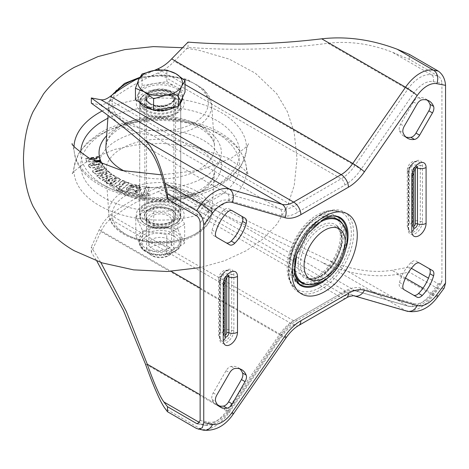 <?xml version="1.0" encoding="UTF-8"?>
<svg xmlns="http://www.w3.org/2000/svg" width="469" height="469" viewBox="0 0 469 469"><rect width="100%" height="100%" fill="white"/><g stroke="black" fill="none" stroke-linecap="round" stroke-linejoin="round"><path stroke-width="0.35" stroke-dasharray="2.35 1.76" d="M239.794 368.851A27.589 15.928 120 0 0 238.1 367.596A27.589 15.928 120 0 0 231.194 366.436A6.842 3.951 120 0 0 229.488 367.063A6.842 3.951 120 0 0 226.064 370.674L213.207 392.946A6.842 3.951 120 0 0 212.099 399.506A27.589 15.928 120 0 0 216.555 404.911A27.589 15.928 120 0 0 218.49 405.749M226.081 242.754A6.842 3.951 -60 0 1 226.064 242.749L213.207 235.321A6.842 3.951 -60 0 1 212.099 230.044A27.589 15.928 -60 0 1 223.467 210.352A6.842 3.951 -60 0 1 225.173 209.01A6.842 3.951 -60 0 1 228.591 208.67L241.453 216.098M427.189 100.12A27.589 15.928 120 0 0 425.494 98.865A27.589 15.928 120 0 0 418.583 97.704A6.842 3.951 120 0 0 416.877 98.332A6.842 3.951 120 0 0 413.459 101.937L400.596 124.215A6.842 3.951 120 0 0 399.494 130.775A27.589 15.928 120 0 0 403.95 136.174A27.589 15.928 120 0 0 405.884 137.018M413.47 295.107A6.842 3.951 -60 0 1 413.459 295.101L400.596 287.673A6.842 3.951 -60 0 1 399.494 282.397A27.589 15.928 -60 0 1 410.856 262.704A6.842 3.951 -60 0 1 412.568 261.362A6.842 3.951 -60 0 1 415.985 261.022L428.848 268.45M170.141 91.906A14.017 8.096 0 0 0 154.864 90.148A14.017 8.096 0 0 0 146.211 97.628A14.017 8.096 0 0 0 150.315 103.35A14.017 8.096 0 0 0 165.598 105.103A14.017 8.096 0 0 0 174.251 97.628A14.017 8.096 0 0 0 170.141 91.906M150.315 107.542A14.017 8.096 180 0 1 146.211 101.814A14.017 8.096 180 0 1 154.864 94.339A14.017 8.096 180 0 1 170.141 96.092A14.017 8.096 180 0 1 174.251 101.814A14.017 8.096 180 0 1 165.598 109.295A14.017 8.096 180 0 1 150.315 107.542M170.141 210.563A14.017 8.096 0 0 0 154.864 208.811A14.017 8.096 0 0 0 146.211 216.291A14.017 8.096 0 0 0 150.315 222.013A14.017 8.096 0 0 0 165.598 223.766A14.017 8.096 0 0 0 174.251 216.291A14.017 8.096 0 0 0 170.141 210.563M170.141 214.755A14.017 8.096 0 0 0 154.864 212.996A14.017 8.096 0 0 0 146.211 220.477A14.017 8.096 0 0 0 150.315 226.199A14.017 8.096 0 0 0 165.598 227.957A14.017 8.096 0 0 0 174.251 220.477A14.017 8.096 0 0 0 170.141 214.755M444.178 288.107L438.298 288.881L433.462 295.382A34.196 19.745 -60 0 1 420.077 307.775A34.196 19.745 -60 0 1 405.556 310.566L352.782 295.265L171.654 190.69L188.04 196.417L188.04 191.182C233.034 213.97 279.682 236.88 327.983 259.914C338.987 265.032 350.39 268.45 362.191 270.167C372.28 271.762 382.223 271.797 392.014 270.285L409.279 267.101L411.383 268.315M188.04 196.417C231.07 218.214 275.631 240.122 321.711 262.153C334.731 268.245 348.221 272.307 362.191 274.353C374.01 276.229 385.653 276.247 397.126 274.406L409.279 272.131L409.279 267.101M415.985 261.022L419.608 263.115L415.985 261.022M413.459 295.101L417.082 297.194L413.459 295.101M200.128 420.517L208.975 422.2A23.937 13.818 120 0 0 228.509 410.269L281.283 334.034A37.614 21.715 -60 0 1 297.258 318.656L344.797 291.214A37.614 21.715 -60 0 1 360.767 288.142L413.541 303.443A23.937 13.818 120 0 0 433.075 292.82L441.921 280.919L441.921 83.253L433.075 81.571A23.937 13.818 120 0 0 423.706 83.717A23.937 13.818 120 0 0 413.541 93.501L360.767 169.737A37.614 21.715 -60 0 1 344.797 185.114L297.258 212.563A37.614 21.715 -60 0 1 281.283 215.629L228.509 200.327A23.937 13.818 120 0 0 218.343 202.28A23.937 13.818 120 0 0 208.975 210.95L200.128 222.851M226.064 242.749L229.693 244.841L226.064 242.749M228.591 208.67L232.219 210.763L228.591 208.67M441.921 280.919L441.235 283.464L438.298 283.851L428.455 278.17M438.298 76.13L409.279 59.381L392.014 52.059C370.305 43.746 348.959 40.815 327.983 43.271C279.682 49.509 233.034 50.869 188.04 47.351L174.327 61.263L354.963 165.551L407.737 89.315A29.066 16.778 -60 0 1 420.077 77.432A29.066 16.778 -60 0 1 431.451 74.829L438.298 76.13C440.485 77.713 441.692 80.088 441.921 83.253M409.279 59.381L409.279 54.351M438.298 288.881L409.279 272.131M91.32 103.192L99.199 104.64C102.301 105.208 106.023 103.825 110.379 100.477L293.629 206.278L341.168 178.83L157.918 73.035C163.787 70.479 169.256 66.557 174.327 61.263M154.201 70.479A233.099 134.58 0 0 0 139.756 77.52M188.04 47.351L188.04 42.116M157.918 73.035A233.099 134.58 0 0 0 110.379 100.477M110.379 219.14A233.099 134.58 180 0 1 157.918 191.692L341.168 297.493L293.629 324.941L110.379 219.14C106.727 222.03 103.561 226.169 100.882 231.551L91.32 252.258L96.86 261.116M91.32 252.258L91.32 247.022L100.823 262.476M438.298 283.851L431.451 293.055A29.066 16.778 -60 0 1 420.077 303.59A29.066 16.778 -60 0 1 407.737 305.958L354.963 290.657L174.327 186.369C169.28 184.669 163.81 185.05 157.918 187.506L341.168 293.307L293.629 320.749L110.379 214.954C106.041 218.39 102.312 223.32 99.199 229.74L91.32 247.022M174.327 186.369L188.04 191.182M171.654 190.69C167.451 189.288 162.872 189.623 157.918 191.692M110.379 214.954A233.099 134.58 180 0 1 157.918 187.506M400.596 287.673L404.225 289.772L400.596 287.673M213.207 235.321L216.83 237.42M131.478 186.621L130.587 185.642L127.093 187.77L126.536 189.365L127.345 191.282L129.104 190.819L128.459 189.365L128.869 188.192L131.478 186.621L131.478 186.058L130.587 185.085L130.587 185.642M136.01 193.287L140.313 190.965L140.87 189.37L140.524 188.104L138.73 188.456L138.971 189.37L138.56 190.537L135.336 192.249L136.01 193.287L136.01 192.73L140.313 190.408L140.87 188.814L140.524 188.104M149.206 194.148L148.614 195.696L140.987 194.729L141.579 193.175L143.649 193.439L146.011 187.242L149.5 187.688L147.143 193.885L149.206 194.148L149.206 193.586L148.614 195.696M126.126 182.277L129.127 183.408L121.582 190.062L116.019 187.102L116.951 185.718L120.146 184.979L119.319 183.977L122.432 180.882L125.217 181.931L122.104 184.862L122.726 185.278L126.126 182.277L126.126 181.72L129.127 182.851L121.582 189.505L116.019 186.545L116.951 185.161L120.146 184.417L119.319 183.414L122.432 180.325L125.217 181.374L122.104 184.305L122.726 184.716L126.126 181.72M108.11 171.566L111.604 174.515L100.284 178.988L96.925 176.151L99.188 175.259L100.53 176.391L102.676 175.547L101.421 174.486L103.573 173.63L104.833 174.691L107.325 173.712L105.847 172.463L108.11 171.566L108.11 171.009L111.604 173.958L111.604 174.515M105.771 168.863L106.498 169.655C106.733 170.986 105.689 171.889 103.368 172.358L99.727 173.436C97.06 174.468 94.89 174.239 93.22 172.744L92.592 171.414L95.5 169.291L96.028 169.139L97.663 170.974L95.242 172.07L102.764 170.212L103.837 169.508L100.636 170.018L100.97 170.388L99.106 170.939L97.194 168.793L103.76 166.841L104.792 167.996L104.065 168.43L105.771 168.863A61.175 35.322 180 0 1 102.611 164.637C102.447 165.956 101.169 166.735 98.777 166.976L94.908 167.703C91.994 168.471 89.925 168.043 88.7 166.425L88.395 165.44L92.457 163.136L93.554 165.094L90.869 165.95L98.783 164.812L100.032 164.214L98.291 164.138L94.984 165.194L93.694 162.901L100.694 161.588L101.386 162.825L100.554 163.177L102.072 163.728L102.617 164.801L102.617 164.244M102.564 164.578L98.777 166.419L94.908 167.14C91.994 167.914 89.925 167.486 88.7 165.868L88.395 164.877L92.457 162.579L93.554 164.531L90.834 165.27L90.869 165.95L90.869 165.393L98.783 164.25L100.032 163.658L100.067 164.338L100.032 163.658L98.291 163.581L96.743 163.869L96.743 164.426M118.405 178.548L120.738 179.891L112.208 186.134L109.816 184.757L116.171 180.629L108.556 184.024L106.105 182.617L112.413 178.197L104.81 181.866L102.418 180.483L113.228 175.558L116.236 177.294L111.862 180.747L117.725 178.173L118.405 178.548A61.175 35.322 180 0 0 203.487 177.745A61.175 35.322 180 0 0 203.487 127.797A61.175 35.322 180 0 0 116.974 127.797A61.175 35.322 180 0 0 106.651 135.723M115.585 176.919A61.175 35.322 180 0 1 106.498 169.655L106.604 170.159L106.604 169.602L103.368 171.795L99.727 172.879C97.06 173.911 94.89 173.677 93.22 172.187L93.22 172.744M93.22 172.187L92.592 170.857L96.028 168.576L97.663 170.417L95.16 171.355L95.242 172.07L95.242 171.513L102.764 169.649L103.837 168.946L103.913 169.661L103.837 168.946L102.09 169.033L100.636 169.461L100.636 170.018M96.479 157.537L99.194 157.25L100.302 160.779M95.143 161.318L86.753 162.198L85.686 158.809L88.395 158.522L88.823 159.882L91.391 159.612L91.221 159.067M90.992 158.34L93.571 158.071L93.97 159.343L96.948 159.026L96.778 158.487M143.18 196.493L143.537 196.001L118.639 189.986L118.276 190.484L143.18 196.493L143.537 195.438L143.537 196.001M134.838 191.54L137.394 190.221L137.704 189.335L135.26 187.213L130.06 188.444L129.749 189.329L130.288 190.484L133.495 189.669L134.838 191.54L134.838 190.983L137.394 189.664L137.704 188.778L135.26 186.656L130.06 187.887L129.749 188.773L130.288 190.484M131.988 186.498L135.74 186.568L138.537 188.163L140.342 187.811C138.267 185.589 135.183 184.821 131.091 185.513L131.988 186.498L131.988 185.941L135.74 186.005L138.537 187.606L138.537 188.163M148.614 195.139L140.987 194.166L140.987 194.729M140.987 194.166L141.579 192.618L143.649 192.882L146.011 186.685L149.5 187.125L147.143 193.885M147.143 193.328L149.206 193.586M149.5 187.125L149.5 187.688M146.011 186.685L146.011 187.242M143.649 192.882L143.649 193.439M141.579 192.618L141.579 193.175M119.876 187.237L121.553 185.753L119.548 186.375L119.255 187.348L119.548 186.932L119.876 187.793L121.553 186.316L119.548 186.932L119.548 186.375L119.876 187.793M129.127 182.851L129.127 183.408M121.582 189.505L121.582 190.062M122.726 184.716L122.726 185.278M125.217 181.374L125.217 181.931M122.432 180.325L122.432 180.882M120.146 184.417L120.146 184.979M116.951 185.161L116.951 185.718M121.553 185.753L121.553 186.316M119.958 186.011L119.958 186.568M117.748 177.604L120.738 179.334L112.208 185.577L109.816 184.2L116.171 180.067L108.556 183.467L106.105 182.054L112.413 177.64L104.81 181.304L102.418 179.926L113.228 175.001L116.236 176.737L111.862 180.19L117.748 177.604L117.748 178.167M120.738 179.334L120.738 179.891M111.862 180.19L111.862 180.747M116.236 176.737L116.236 177.294M113.228 175.001L113.228 175.558M104.81 181.304L104.81 181.866M102.418 179.926L102.418 180.483M112.413 177.64L112.413 178.197M106.105 182.054L106.105 182.617M108.556 183.467L108.556 184.024M116.171 180.067L116.171 180.629M109.816 184.2L109.816 184.757M112.208 185.577L112.208 186.134M111.604 173.958L100.284 178.431L100.284 178.988M100.284 178.431L96.925 175.594L99.188 174.697L100.53 175.834L102.676 174.984L101.421 173.923L103.573 173.073L104.833 174.134L107.325 173.149L105.847 171.906L105.847 172.463M105.847 171.906L108.11 171.009M107.325 173.149L107.325 173.712M104.833 174.134L104.833 174.691M103.573 173.073L103.573 173.63M101.421 173.923L101.421 174.486M102.676 174.984L102.676 175.547M100.53 175.834L100.53 176.391M99.188 174.697L99.188 175.259M96.925 175.594L96.925 176.151M100.636 169.461L100.97 169.831L99.106 170.382L97.194 168.23L103.76 166.284L104.792 167.439L104.065 167.867L106.223 168.682L106.223 169.239M106.223 168.682L106.604 169.602M104.065 167.867L104.065 168.43M96.028 168.576L96.028 169.139M104.792 167.439L104.792 167.996M103.76 166.284L103.76 166.841M97.194 168.23L97.194 168.793M99.106 170.382L99.106 170.939M100.97 169.831L100.97 170.388M96.55 170.745L96.55 171.302M97.663 170.417L97.663 170.974M102.447 163.617L102.447 164.173M100.554 162.62L100.554 163.177M92.457 162.579L92.457 163.136M88.7 165.868L88.7 166.425M100.694 161.031L100.694 161.588M96.743 163.869L96.966 164.261L94.984 164.637L93.694 162.344L93.694 162.901M93.694 162.344L96.274 161.858M94.984 164.637L94.984 165.194M96.966 164.261L96.966 164.824M93.554 164.531L93.554 165.094M94.205 160.861L86.753 161.641L86.753 162.198M99.194 156.693L99.194 157.25M96.948 158.469L96.948 159.026M93.97 158.78L93.97 159.343M93.571 157.514L93.571 158.071M91.391 159.05L91.391 159.612M86.753 161.641L85.686 158.246L88.395 157.965L88.823 159.882M88.823 159.319L90.851 159.108M88.395 157.965L88.395 158.522M85.686 158.246L85.686 158.809M143.537 195.438L118.639 189.429L118.639 189.986M118.639 189.429L118.276 190.484M118.276 189.922L143.18 195.936M140.524 187.547L138.73 187.899L138.73 188.456M138.73 187.899L138.971 188.808L138.56 189.98L135.336 191.692L135.336 192.249M135.336 191.692L136.01 192.73M130.288 189.927L133.495 189.107L133.495 189.669M133.495 189.107L134.838 190.983M130.587 185.085L127.093 187.213L126.536 188.808L127.345 191.282M127.345 190.725L129.104 190.262L129.104 190.819M129.104 190.262L128.459 188.802L128.869 187.635L131.478 186.058M138.537 187.606L140.342 187.254L140.342 187.811M140.342 187.254C138.267 185.032 135.183 184.264 131.091 184.956L131.091 185.513M131.091 184.956L131.988 185.941M139.369 102.054A22.225 12.833 180 0 1 138.003 97.628A22.225 12.833 180 0 1 151.727 85.774A22.225 12.833 180 0 1 175.945 88.553A22.225 12.833 180 0 1 182.459 97.628A22.225 12.833 180 0 1 182.459 97.64L182.459 95.952A22.225 12.833 0 0 0 175.945 86.876A22.225 12.833 0 0 0 154.477 83.558A22.225 12.833 0 0 0 138.76 92.633A22.225 12.833 0 0 0 138.003 95.952A22.225 12.833 0 0 0 144.516 105.027A22.225 12.833 0 0 0 165.985 108.345A22.225 12.833 0 0 0 181.702 99.276A22.225 12.833 0 0 0 182.459 95.952M168.23 246.571A11.315 6.531 0 0 0 152.226 246.571A11.315 6.531 0 0 0 152.226 255.81L150.561 254.843A13.677 7.897 0 0 0 169.901 254.843A13.677 7.897 0 0 0 173.911 249.262A13.677 7.897 0 0 0 169.901 243.675A13.677 7.897 0 0 0 154.999 241.963A13.677 7.897 0 0 0 146.551 249.262A13.677 7.897 0 0 0 150.561 254.843L152.226 255.81A11.315 6.531 0 0 0 168.23 255.81A11.315 6.531 0 0 0 168.23 246.571M179.492 104.03A22.225 12.833 180 0 1 175.693 106.844M154.823 110.074A22.225 12.833 180 0 1 152.56 109.67M135.441 99.786L142.084 85.475L154.477 83.558L166.876 81.641L185.021 92.117M166.876 81.641L166.876 70.139M142.084 85.475L142.084 73.973M168.265 215.84A11.367 6.56 0 0 0 155.884 214.415A11.367 6.56 0 0 0 148.866 220.477A11.367 6.56 0 0 0 152.196 225.114A11.367 6.56 0 0 0 164.578 226.539A11.367 6.56 0 0 0 171.595 220.477A11.367 6.56 0 0 0 168.265 215.84M168.265 239.29A11.367 6.56 0 0 0 155.884 237.871A11.367 6.56 0 0 0 148.866 243.933A11.367 6.56 0 0 0 152.196 248.57A11.367 6.56 0 0 0 164.578 249.995A11.367 6.56 0 0 0 171.595 243.933A11.367 6.56 0 0 0 168.265 239.29M174.978 230.947A20.859 12.042 180 0 1 181.087 239.466A20.859 12.042 180 0 1 168.213 250.587A20.859 12.042 180 0 1 145.484 247.978A20.859 12.042 180 0 1 139.369 239.466A20.859 12.042 180 0 1 152.249 228.339A20.859 12.042 180 0 1 174.978 230.947M135.811 216.707L142.582 230.666L166.759 234.576L166.759 253.565L184.651 243.229L184.651 224.246L177.88 210.288L153.703 206.378L153.703 225.36L135.811 235.696L135.811 216.707L153.703 206.378M184.651 224.246L166.759 234.576M153.703 225.36L177.88 229.271L184.651 243.229M166.759 253.565L142.582 249.655L135.811 235.696M177.88 210.288L177.88 229.271M142.582 230.666L142.582 249.655M226.064 370.674L229.693 372.767M223.467 210.352L227.096 212.451M413.459 101.937L417.082 104.036M410.856 262.704L414.485 264.803M319.928 287.526A44.432 25.654 120 0 0 349.323 247.069A44.432 25.654 120 0 0 340.658 212.029A44.432 25.654 120 0 0 319.928 214.972A44.432 25.654 120 0 0 291.302 252.82A44.432 25.654 120 0 0 296.326 288.822A44.432 25.654 120 0 0 319.928 287.526M321.025 214.222A46.132 26.633 -60 0 1 353.644 233.052A46.132 26.633 -60 0 1 321.025 289.555A46.132 26.633 -60 0 1 288.406 270.719A46.132 26.633 -60 0 1 321.025 214.222M319.928 226.105A30.802 17.781 -60 0 1 336.285 225.208A30.802 17.781 -60 0 1 339.767 250.165A30.802 17.781 -60 0 1 319.928 276.399A30.802 17.781 -60 0 1 305.554 278.445A30.802 17.781 -60 0 1 299.544 254.151A30.802 17.781 -60 0 1 319.928 226.105M321.025 275.643A29.096 16.802 120 0 0 341.602 240.005A29.096 16.802 120 0 0 321.025 228.127A29.096 16.802 120 0 0 300.453 263.766A29.096 16.802 120 0 0 321.025 275.643M316.188 217.546A38.64 22.307 120 0 0 288.869 264.868A38.64 22.307 120 0 0 316.188 280.644A38.64 22.307 120 0 0 343.513 233.322A38.64 22.307 120 0 0 316.188 217.546M316.188 278.967A36.588 21.123 -60 0 1 290.317 264.029A36.588 21.123 -60 0 1 316.188 219.216A36.588 21.123 -60 0 1 342.059 234.154A36.588 21.123 -60 0 1 316.188 278.967M411.7 166.032A1.712 0.985 120 0 0 410.492 165.334A1.712 0.985 120 0 0 409.279 167.427L409.279 223.267A1.712 0.985 120 0 0 410.492 223.965A1.712 0.985 120 0 0 411.7 221.872L411.7 166.032A6.842 3.951 180 0 1 420.306 165.528A8.413 4.854 120 0 0 417.914 161.406A8.413 4.854 120 0 0 414.356 162.098A8.413 4.854 120 0 0 408.411 172.399A1.712 0.985 180 0 1 408.692 172.944A1.712 0.985 180 0 1 408.194 173.641A10.084 5.821 -60 0 1 415.323 161.289A10.084 5.821 -60 0 1 422.458 165.405L422.458 221.245A10.084 5.821 -60 0 1 415.323 233.597A10.084 5.821 -60 0 1 408.194 229.482L408.194 173.641M223.097 274.922A1.712 0.985 120 0 0 221.89 274.224A1.712 0.985 120 0 0 220.682 276.317L220.682 332.158A1.712 0.985 120 0 0 221.89 332.855A1.712 0.985 120 0 0 223.097 330.762L223.097 274.922A6.842 3.951 180 0 1 231.704 274.418A8.413 4.854 120 0 0 229.312 270.291A8.413 4.854 120 0 0 225.759 270.982A8.413 4.854 120 0 0 219.809 281.283A1.712 0.985 180 0 1 220.096 281.828A1.712 0.985 180 0 1 219.592 282.526A10.084 5.821 -60 0 1 226.726 270.173A10.084 5.821 -60 0 1 233.855 274.295L233.855 330.135A10.084 5.821 -60 0 1 226.726 342.487A10.084 5.821 -60 0 1 219.592 338.366L219.592 282.526M411.7 221.872A6.842 3.951 180 0 1 420.306 221.368A8.413 4.854 120 0 1 414.356 231.668A8.413 4.854 120 0 1 409.589 231.663A8.413 4.854 120 0 1 408.411 228.239L408.411 172.399A6.842 3.951 180 0 1 407.28 170.218A6.842 3.951 180 0 1 409.279 167.427M223.097 330.762A6.842 3.951 180 0 1 231.704 330.258A8.413 4.854 120 0 1 225.759 340.558A8.413 4.854 120 0 1 220.987 340.547A8.413 4.854 120 0 1 219.809 337.123L219.809 281.283A6.842 3.951 180 0 1 218.677 279.108A6.842 3.951 180 0 1 220.682 276.317M327.983 43.271L407.737 89.315A5.13 0.592 34.7 0 1 413.541 93.501M196.499 215.728L203.341 206.53A5.13 0.827 36.6 0 1 208.975 210.95M163.904 183.76L203.341 206.53A29.066 16.778 -60 0 1 214.72 195.995A29.066 16.778 -60 0 1 227.06 193.627L147.307 147.583M413.541 303.443A5.13 4.145 -73.8 0 1 408.487 306.275A5.13 4.145 -73.8 0 1 407.737 305.958L327.983 259.914M200.128 288.013L279.835 334.034L227.06 410.269A29.066 16.778 -60 0 1 214.72 422.153A29.066 16.778 -60 0 1 203.341 424.75L199.694 422.645M320.257 219.334A39.32 22.7 120 0 0 294.925 252.826A39.32 22.7 120 0 0 299.369 284.689C283.077 274.658 297.024 231.258 319.958 219.328C326.957 215.365 333.172 214.497 338.606 216.725A39.32 22.7 120 0 0 320.257 219.334M320.257 280.761A35.908 20.73 -60 0 1 303.496 283.141C308.115 285.099 313.603 284.302 319.958 280.749C341.104 269.939 353.714 229.417 339.333 221.081A35.908 20.73 -60 0 1 343.39 250.176A35.908 20.73 -60 0 1 320.257 280.761M295.822 257.575A35.908 20.73 -60 0 1 313.351 227.219M329.953 275.936A39.32 22.7 120 0 0 346.315 247.591M320.849 282.121A38.64 22.307 120 0 0 347.119 236.616M333.271 215.963A38.64 22.307 120 0 0 319.817 219.639A38.64 22.307 120 0 0 296.033 280.45M294.051 268.813A36.588 21.123 -60 0 1 319.817 221.315A36.588 21.123 -60 0 1 322.203 220.067M343.49 225.472A36.588 21.123 -60 0 1 319.817 281.06A36.588 21.123 -60 0 1 309.382 284.548M417.14 166.776A3.383 1.952 120 0 0 416.513 166.343A3.383 1.952 120 0 0 415.083 166.618A3.383 1.952 120 0 0 412.691 170.763L412.691 226.603A1.712 0.985 180 0 1 412.409 226.058A1.712 0.985 180 0 1 412.908 225.36A1.712 0.985 120 0 0 413.822 226.187M228.538 275.666A3.383 1.952 120 0 0 227.911 275.227A3.383 1.952 120 0 0 226.48 275.508A3.383 1.952 120 0 0 224.088 279.653L224.088 335.493A1.712 0.985 180 0 1 223.807 334.948A1.712 0.985 180 0 1 224.305 334.25A1.712 0.985 120 0 0 225.226 335.077M415.323 168.799L415.323 168.125A1.712 0.985 180 0 1 416.003 167.884M415.323 168.125A1.712 0.985 120 0 0 414.115 167.427A1.712 0.985 120 0 0 412.908 169.52L412.908 225.36M413.822 228.784A6.842 3.951 180 0 0 412.691 226.603A3.383 1.952 120 0 0 413.166 227.981A3.383 1.952 120 0 0 413.822 228.297M226.726 277.689L226.726 277.015A1.712 0.985 180 0 1 227.401 276.774M226.726 277.015A1.712 0.985 120 0 0 225.513 276.317A1.712 0.985 120 0 0 224.305 278.41L224.305 334.25M225.226 337.668A6.842 3.951 180 0 0 224.088 335.493A3.383 1.952 120 0 0 224.563 336.871A3.383 1.952 120 0 0 225.226 337.188M437.677 296.848A10.259 1.653 -143.4 0 1 433.462 295.382L397.126 274.406M100.882 231.551L282.01 336.121L229.241 412.362A34.196 19.745 -60 0 1 214.72 426.339A34.196 19.745 -60 0 1 201.336 429.399L165 408.423M233.316 414.016A10.259 1.178 -145.3 0 1 229.241 412.362L145.396 363.95M185.021 84.496L159.794 69.928M203.435 430.184A10.259 8.213 -79.2 0 1 201.336 429.399L196.499 428.478M407.057 311.205A10.259 8.295 -73.8 0 1 405.556 310.566L321.711 262.153M354.283 295.904A10.259 8.295 -73.8 0 1 352.782 295.265A27.354 15.794 120 0 0 341.168 297.493A10.259 5.921 -120 0 0 346.298 298.003M298.759 325.445A10.259 5.921 -120 0 1 293.629 324.941A27.354 15.794 120 0 0 282.01 336.121A10.259 1.178 -145.3 0 0 286.09 337.78M225.226 281.828A6.842 3.951 180 0 0 224.088 279.653A1.712 0.985 180 0 1 223.807 279.108A1.712 0.985 180 0 1 224.305 278.41M413.822 172.944A6.842 3.951 180 0 0 412.691 170.763A1.712 0.985 180 0 1 412.409 170.218A1.712 0.985 180 0 1 412.908 169.52M228.509 200.327A5.13 4.145 106.2 0 0 227.06 193.627L279.835 208.928L99.199 104.64M208.975 422.2A5.13 4.104 -79.2 0 1 204.396 425.143A5.13 4.104 -79.2 0 1 203.341 424.75L198.381 423.812M422.991 288.165L431.451 293.055A5.13 0.827 -143.4 0 0 433.561 293.787C426.045 303.748 417.691 307.91 408.487 306.275L355.713 290.979A5.13 4.145 -73.8 0 1 354.963 290.657A32.484 18.754 120 0 0 341.168 293.307A5.13 2.961 -120 0 0 343.73 293.559L296.191 321.007A5.13 2.961 -120 0 1 293.629 320.749A32.484 18.754 120 0 0 279.835 334.034A5.13 0.592 -145.3 0 0 281.875 334.86L229.101 411.096A5.13 0.592 -145.3 0 1 227.06 410.269L219.744 406.043M217.604 404.811L200.128 394.716M99.199 229.74L171.197 271.311M433.075 81.571A5.13 4.104 100.8 0 0 431.451 74.829L392.014 52.059M405.462 278.047L392.014 270.285M281.283 215.629A5.13 4.145 106.2 0 0 279.835 208.928A32.484 18.754 120 0 0 293.629 206.278A5.13 2.961 60 0 1 297.258 212.563M344.797 185.114A5.13 2.961 60 0 0 341.168 178.83A32.484 18.754 120 0 0 354.963 165.551A5.13 0.592 34.7 0 1 360.767 169.737M441.235 283.464L433.561 293.787A5.13 0.827 -143.4 0 0 433.075 292.82M344.797 291.214A5.13 2.961 -120 0 1 343.73 293.559L346.462 292.175L353.726 290.639L355.713 290.979A5.13 4.145 -73.8 0 0 360.767 288.142M281.283 334.034A5.13 0.592 -145.3 0 1 281.875 334.86C286.254 328.634 291.032 324.015 296.191 321.007A5.13 2.961 -120 0 0 297.258 318.656M197.478 423.829L204.396 425.143C213.682 425.975 221.919 421.291 229.101 411.096A5.13 0.592 -145.3 0 0 228.509 410.269M219.592 338.366A1.712 0.985 180 0 0 220.096 337.668L220.096 281.828C220.506 277.232 222.599 273.609 226.369 270.959L229.312 270.291C225.425 270.138 223.426 270.402 223.303 271.088C220.67 272.436 219.129 275.11 218.677 279.108L218.677 334.948L220.987 340.547C220.782 340.881 220.483 339.919 220.096 337.668A1.712 0.985 180 0 0 219.809 337.123A6.842 3.951 180 0 1 218.677 334.948A6.842 3.951 180 0 1 220.682 332.158M233.855 330.135A1.712 0.985 180 0 1 231.704 330.258L231.704 274.418A1.712 0.985 180 0 0 233.855 274.295M408.194 229.482A1.712 0.985 180 0 0 408.692 228.784L408.692 172.944C409.103 168.348 411.196 164.725 414.971 162.069C417.117 161.283 418.096 161.06 417.914 161.406C414.027 161.248 412.022 161.512 411.905 162.204C409.273 163.546 407.725 166.219 407.28 170.218L407.28 226.058L409.589 231.663C409.384 231.991 409.085 231.035 408.692 228.784A1.712 0.985 180 0 0 408.411 228.239A6.842 3.951 180 0 1 407.28 226.058A6.842 3.951 180 0 1 409.279 223.267M422.458 221.245A1.712 0.985 180 0 1 420.306 221.368L420.306 165.528A1.712 0.985 180 0 0 422.458 165.405M399.494 282.397L403.117 284.49M399.494 130.775L403.117 132.868M400.596 124.215L404.225 126.308M418.583 97.704L422.211 99.797M212.099 230.044L215.728 232.137M212.099 399.506L215.728 401.599M213.207 392.946L216.83 395.045M231.194 366.436L234.817 368.528M99.235 205.498A86.261 49.802 0 0 0 221.227 205.498A86.261 49.802 0 0 0 246.207 166.261A86.261 49.802 0 0 0 189.992 123.54A86.261 49.802 0 0 0 99.235 135.066A86.261 49.802 0 0 0 74.249 166.261A86.261 49.802 0 0 0 99.235 205.498M102.09 111.03A86.261 49.802 180 0 1 198.217 103.104A86.261 49.802 180 0 1 246.207 151.845A86.261 49.802 180 0 1 221.227 183.033A86.261 49.802 180 0 1 99.235 183.033A86.261 49.802 180 0 1 74.249 151.845A86.261 49.802 180 0 1 74.014 146.234M174.738 220.477A20.519 11.848 180 0 1 152.378 223.045A20.519 11.848 180 0 1 139.715 212.099A20.519 11.848 180 0 1 145.724 203.728A20.519 11.848 180 0 1 168.084 201.16A20.519 11.848 180 0 1 180.747 212.099A20.519 11.848 180 0 1 174.738 220.477M143.303 205.123A23.937 13.818 0 0 0 143.303 224.663A23.937 13.818 0 0 0 177.159 224.663A23.937 13.818 0 0 0 177.159 205.123A23.937 13.818 0 0 0 143.303 205.123M145.724 97.628A20.519 11.848 0 0 0 139.715 106.006A20.519 11.848 0 0 0 152.378 116.945A20.519 11.848 0 0 0 174.738 114.377A20.519 11.848 0 0 0 180.747 106.006A20.519 11.848 0 0 0 168.084 95.06A20.519 11.848 0 0 0 145.724 97.628M177.159 112.982A23.937 13.818 180 0 1 143.303 112.982A23.937 13.818 180 0 1 143.303 93.442A23.937 13.818 180 0 1 177.159 93.442A23.937 13.818 180 0 1 177.159 112.982M194.213 234.512A48.061 27.747 180 0 1 126.249 234.512A48.061 27.747 180 0 1 126.249 195.274A48.061 27.747 180 0 1 194.213 195.274A48.061 27.747 180 0 1 194.213 234.512M123.834 191.246A51.473 29.717 0 0 0 108.796 213.442A51.473 29.717 0 0 0 141.486 239.935A51.473 29.717 0 0 0 196.628 233.275A51.473 29.717 0 0 0 211.666 213.442A51.473 29.717 0 0 0 180.87 185.032A51.473 29.717 0 0 0 123.834 191.246M116.406 91.824A48.061 27.747 0 0 0 132.932 126.05A48.061 27.747 0 0 0 194.213 122.831A48.061 27.747 0 0 0 198.762 86.624A48.061 27.747 0 0 0 137.358 78.81M196.628 126.859A51.473 29.717 180 0 1 139.586 133.073A51.473 29.717 180 0 1 108.796 104.663A51.473 29.717 180 0 1 123.834 84.83A51.473 29.717 180 0 1 178.976 78.171A51.473 29.717 180 0 1 211.666 104.663A51.473 29.717 180 0 1 196.628 126.859M124.467 171.126A54.351 31.376 0 0 0 198.663 169.69A54.351 31.376 0 0 0 214.538 146.252A54.351 31.376 0 0 0 180.026 118.276A54.351 31.376 0 0 0 121.799 125.311A54.351 31.376 0 0 0 105.924 146.252L107.143 141.374C109.066 136.702 113.48 132.287 120.392 128.137C135.963 119.718 154.436 116.992 175.805 119.953C198.973 123.365 214.779 136.502 214.538 146.252L211.666 104.663L204.414 89.86L187.16 79.367L163.921 74.917L139.856 77.338M80.762 152.554A79.466 45.88 0 0 0 129.649 195.116A79.466 45.88 0 0 0 216.42 185.214A79.466 45.88 0 0 0 218.243 121.412A79.466 45.88 0 0 0 107.858 118.264M104.042 132.891A79.466 45.88 180 0 1 216.42 132.891A79.466 45.88 180 0 1 216.42 197.777A79.466 45.88 180 0 1 104.042 197.777A79.466 45.88 180 0 1 104.042 132.891M121.799 148.415A54.351 31.376 180 0 1 182.025 141.861A54.351 31.376 180 0 1 214.538 171.853A54.351 31.376 180 0 1 198.663 192.794A54.351 31.376 180 0 1 140.436 199.829A54.351 31.376 180 0 1 105.924 171.853A54.351 31.376 180 0 1 121.799 148.415M203.487 190.308A61.175 35.322 0 0 0 203.487 140.36A61.175 35.322 0 0 0 116.974 140.36A61.175 35.322 0 0 0 116.974 190.308A61.175 35.322 0 0 0 203.487 190.308M102.072 163.728A61.175 35.322 180 0 1 101.621 162.895M101.386 162.426A61.175 35.322 180 0 1 100.935 161.465M117.725 178.173A61.175 35.322 180 0 1 116.224 177.305M122.708 183.584L122.708 184.141M120.445 182.078L120.445 182.634M119.46 188.702L119.46 189.265M108.966 180.049L108.966 180.606M112.965 182.148L112.965 182.705M103.368 171.795L103.368 172.358M95.5 168.734L95.5 169.291M99.727 172.879L99.727 173.436M102.09 169.033L102.09 169.59M102.764 169.649L102.764 170.212M96.89 171.396L96.89 171.953M98.777 166.419L98.777 166.976M91.895 162.684L91.895 163.241M94.908 167.14L94.908 167.703M98.291 163.581L98.291 164.138M98.783 164.25L98.783 164.812M92.528 165.428L92.528 165.985M92.375 164.754L92.375 165.311M138.56 189.98L138.56 190.537M135.74 186.005L135.74 186.568M174.245 208.201A19.815 11.444 180 0 1 174.245 224.381A19.815 11.444 180 0 1 146.217 224.381A19.815 11.444 180 0 1 146.217 208.201A19.815 11.444 180 0 1 174.245 208.201M145.736 224.1A20.501 11.836 0 0 0 168.078 226.668A20.501 11.836 0 0 0 180.729 215.728A20.501 11.836 0 0 0 174.726 207.362A20.501 11.836 0 0 0 152.384 204.795A20.501 11.836 0 0 0 139.733 215.728A20.501 11.836 0 0 0 145.736 224.1M171.097 209.455A15.371 8.876 180 0 1 175.599 215.728A15.371 8.876 180 0 1 166.114 223.93A15.371 8.876 180 0 1 149.359 222.007A15.371 8.876 180 0 1 144.862 215.728A15.371 8.876 180 0 1 154.348 207.533A15.371 8.876 180 0 1 171.097 209.455M148.878 222.845A16.057 9.269 0 0 0 171.584 222.845A16.057 9.269 0 0 0 171.584 209.737A16.057 9.269 0 0 0 148.878 209.737A16.057 9.269 0 0 0 148.878 222.845M149.359 108.65A15.371 8.876 0 0 0 166.114 110.573A15.371 8.876 0 0 0 175.599 102.371A15.371 8.876 0 0 0 171.097 96.098A15.371 8.876 0 0 0 154.348 94.175A15.371 8.876 0 0 0 144.862 102.371A15.371 8.876 0 0 0 149.359 108.65M171.584 95.26A16.057 9.269 180 0 1 171.584 108.368A16.057 9.269 180 0 1 148.878 108.368A16.057 9.269 180 0 1 148.878 95.26A16.057 9.269 180 0 1 171.584 95.26M146.217 109.904A19.815 11.444 0 0 0 174.245 109.904A19.815 11.444 0 0 0 174.245 93.724A19.815 11.444 0 0 0 146.217 93.724A19.815 11.444 0 0 0 146.217 109.904M174.726 94.005A20.501 11.836 180 0 1 180.729 102.371A20.501 11.836 180 0 1 168.078 113.31A20.501 11.836 180 0 1 145.736 110.743A20.501 11.836 180 0 1 139.733 102.371A20.501 11.836 180 0 1 152.384 91.437A20.501 11.836 180 0 1 174.726 94.005M149.593 103.772A15.043 8.688 0 0 0 170.868 103.772A15.043 8.688 0 0 0 170.868 91.484A15.043 8.688 0 0 0 149.593 91.484A15.043 8.688 0 0 0 149.593 103.772M169.901 93.161A13.677 7.897 180 0 1 173.911 98.742A13.677 7.897 180 0 1 165.463 106.041A13.677 7.897 180 0 1 150.561 104.329A13.677 7.897 180 0 1 146.551 98.742A13.677 7.897 180 0 1 154.999 91.449A13.677 7.897 180 0 1 169.901 93.161M145.484 251.05A20.859 12.042 0 0 0 168.213 253.659A20.859 12.042 0 0 0 181.087 242.532A20.859 12.042 0 0 0 174.978 234.019A20.859 12.042 0 0 0 152.249 231.41A20.859 12.042 0 0 0 139.369 242.532A20.859 12.042 0 0 0 145.484 251.05M173.77 236.112A19.147 11.057 180 0 1 173.77 251.747A19.147 11.057 180 0 1 146.691 251.747A19.147 11.057 180 0 1 146.691 236.112A19.147 11.057 180 0 1 173.77 236.112M146.211 101.814L146.211 97.628M146.211 220.477L146.211 216.291M320.673 215.001C328.505 210.657 335.165 209.666 340.658 212.029L332.503 210.382C327.473 210.446 322.432 211.947 317.396 214.884C292.111 228.614 276.124 274.746 296.326 288.822C278.844 279.008 294.391 228.327 320.673 215.001M320.673 276.429C338.489 267.019 349.464 233.691 336.285 225.208L339.075 229.019L340.166 233.345C340.693 237.443 340.16 242.215 338.565 247.661C334.139 260.67 327.086 270.22 317.396 276.305C308.203 280.872 305.981 278.434 305.554 278.445C307.951 280.456 312.993 279.788 320.673 276.429M417.756 166.401L414.473 166.647L412.409 170.218L412.409 226.058L413.84 229.024M229.153 275.291L225.87 275.532L223.807 279.108L223.807 334.948L225.237 337.915M174.251 220.477L174.251 216.291M174.251 101.814L174.251 97.628M403.95 136.174L407.579 138.273M425.494 98.865L429.117 100.958M238.1 367.596L241.728 369.689M216.555 404.911L220.184 407.004M182.382 47.697L198.422 50.13L229.112 59.082L255.365 73.193L276.739 93.677L287.368 111.657L294.21 132.621L297.012 159.05L294.239 185.361L287.433 206.307L276.898 224.217L262.951 239.008L246.319 250.692L224.545 260.776L200.128 267.635M72.097 143.608C72.642 144.329 73.363 147.073 74.249 151.845C78.446 196.575 172.569 214.931 219.844 185.548L232.888 175.934L241.957 164.379L246.207 151.845C247.14 146.932 247.861 144.188 248.365 143.608C249.297 144.634 243.61 149.476 231.311 158.153L199.882 170.241L161.395 174.82M139.715 212.099C138.619 211.431 140.383 209.156 145.015 205.293C156.64 197.531 182.154 203.763 180.747 212.099L180.747 106.006C181.843 106.674 180.078 108.949 175.447 112.812C163.822 120.574 138.308 114.336 139.715 106.006L139.715 212.099M195.925 234.682C167.111 252.732 109.23 240.509 108.796 213.442L105.924 171.853C105.683 181.597 121.489 194.735 144.657 198.153C166.026 201.113 184.493 198.387 200.07 189.968C206.981 185.818 211.396 181.403 213.319 176.731L214.538 171.853L211.666 213.442L209.139 221.954C206.383 226.955 201.975 231.194 195.925 234.682M111.915 95.113L108.796 104.663L108.052 115.474M246.207 166.261C241.957 146.293 226.199 132.1 198.92 123.681L180.442 119.636L160.967 118.2C137.78 118.247 117.666 123.03 100.618 132.551L87.574 142.166L78.511 153.715L74.249 166.261C73.363 171.033 72.642 173.776 72.097 174.497C71.317 173.325 76.998 168.482 89.151 159.952L114.547 149.453L134.75 145.126L161.09 143.28L192.665 146.299L227.512 157.883L243.833 169.11L248.365 174.497C247.861 173.923 247.14 171.179 246.207 166.261M122.104 184.862L122.104 184.305M119.319 183.977L119.319 183.414M116.019 187.102L116.019 186.545M92.592 171.414L92.592 170.857M88.395 165.44L88.395 164.877M140.87 188.814L140.87 189.37M138.971 188.808L138.971 189.37M137.704 188.778L137.704 189.335M129.749 188.773L129.749 189.329M126.536 188.808L126.536 189.365M128.459 188.802L128.459 189.365M180.729 215.728C181.638 226.175 157.672 231.938 145.877 224.411C141.873 222.036 139.826 219.146 139.733 215.728L139.733 102.371C138.818 91.93 162.79 86.167 174.585 93.694C178.589 96.063 180.635 98.959 180.729 102.371L180.729 215.728M175.599 215.728C175.617 213.553 174.163 211.566 171.244 209.766C162.292 203.874 143.696 208.881 144.862 215.728L144.862 102.371C144.845 104.552 146.299 106.539 149.218 108.333C158.164 114.231 176.766 109.224 175.599 102.371L175.599 215.728M146.551 249.262L146.551 98.742C145.847 99.41 147.09 101.064 150.273 103.702C154.706 106.041 159.823 106.627 165.621 105.449C173.782 102.875 173.454 100.647 173.911 98.742L173.911 249.262M138.003 97.628L138.003 95.952M168.23 255.81L169.901 254.843M148.866 243.933L148.866 220.477M181.087 239.466L181.087 242.532C179.31 250.722 177.411 249.221 174.462 251.923L168.91 254.169C160.433 256.215 152.742 255.435 145.836 251.83C141.38 248.963 139.223 245.862 139.369 242.532L139.369 239.466M171.595 243.933L171.595 220.477"/><path stroke-width="0.7" d="M229.693 372.767A6.842 3.951 -60 0 1 233.111 369.156A6.842 3.951 -60 0 1 234.817 368.528A27.589 15.928 -60 0 1 241.728 369.689A27.589 15.928 -60 0 1 246.184 375.094A6.842 3.951 -60 0 1 245.082 381.649L232.219 403.926A6.842 3.951 -60 0 1 227.096 408.159A27.589 15.928 -60 0 1 220.184 407.004A27.589 15.928 -60 0 1 215.728 401.599A6.842 3.951 -60 0 1 216.83 395.045L229.693 372.767M228.802 211.103A6.842 3.951 120 0 0 227.096 212.451A27.589 15.928 120 0 0 215.728 232.137A6.842 3.951 120 0 0 216.83 237.42L229.693 244.841A6.842 3.951 120 0 0 234.817 243.159A27.589 15.928 120 0 0 246.184 223.473A6.842 3.951 120 0 0 245.082 218.191L232.219 210.763A6.842 3.951 120 0 0 228.802 211.103M417.082 104.036A6.842 3.951 -60 0 1 420.505 100.425A6.842 3.951 -60 0 1 422.211 99.797A27.589 15.928 -60 0 1 429.117 100.958A27.589 15.928 -60 0 1 433.579 106.363A6.842 3.951 -60 0 1 432.471 112.918L419.608 135.195A6.842 3.951 -60 0 1 414.485 139.428A27.589 15.928 -60 0 1 407.579 138.273A27.589 15.928 -60 0 1 403.117 132.868A6.842 3.951 -60 0 1 404.225 126.308L417.082 104.036M416.191 263.455A6.842 3.951 120 0 0 414.485 264.803A27.589 15.928 120 0 0 403.117 284.49A6.842 3.951 120 0 0 404.225 289.772L417.082 297.194A6.842 3.951 120 0 0 422.211 295.511A27.589 15.928 120 0 0 433.579 275.825A6.842 3.951 120 0 0 432.471 270.543L419.608 263.115A6.842 3.951 120 0 0 416.191 263.455M100.823 262.476L126.349 311.48L147.307 364.225C150.625 373.781 153.803 381.948 156.828 388.731C159.413 394.664 161.77 399.078 163.904 401.98L167.486 406.699L167.486 411.729L165 408.423C162.573 405.04 159.853 399.869 156.828 392.916C153.24 384.879 149.429 375.223 145.396 363.95L123.494 310.566L96.86 261.116M203.751 224.95L203.751 422.61L212.604 424.293A23.937 13.818 120 0 0 232.137 412.368L284.912 336.126A37.614 21.715 -60 0 1 300.881 320.749L348.42 293.307A37.614 21.715 -60 0 1 364.395 290.241L417.17 305.542A23.937 13.818 120 0 0 436.698 294.913L445.55 283.012L445.55 85.346L436.698 83.664A23.937 13.818 120 0 0 427.335 85.809A23.937 13.818 120 0 0 417.17 95.594L364.395 171.83A37.614 21.715 -60 0 1 348.42 187.207L300.881 214.655A37.614 21.715 -60 0 1 284.912 217.722L232.137 202.42A23.937 13.818 120 0 0 221.972 204.373A23.937 13.818 120 0 0 212.604 213.049L203.751 224.95C203.294 218.618 200.873 213.87 196.499 210.704L167.486 193.949L165 183.221C159.56 161.887 153.023 147.682 145.396 140.612C131.132 127.808 113.105 113.586 91.32 97.957L100.882 99.745C103.549 100.255 106.715 99.106 110.379 96.292L293.629 202.092L341.168 174.644L185.021 84.496M405.884 137.018A27.589 15.928 120 0 0 410.856 137.335A6.842 3.951 120 0 0 415.985 133.102L428.848 110.825A6.842 3.951 120 0 0 429.95 104.265A27.589 15.928 120 0 0 427.189 100.12M432.471 270.543L428.848 268.45A6.842 3.951 -60 0 1 429.95 273.732A27.589 15.928 -60 0 1 418.583 293.418A6.842 3.951 -60 0 1 413.47 295.107M167.486 193.949L167.486 198.979L196.499 215.728C198.686 217.311 199.894 219.685 200.128 222.851L200.128 420.517L197.478 423.829L196.499 423.454L167.486 406.699M241.453 216.098L245.082 218.191L241.453 216.098A6.842 3.951 -60 0 1 242.561 221.38A27.589 15.928 -60 0 1 231.194 241.066A6.842 3.951 -60 0 1 226.081 242.754M218.49 405.749A27.589 15.928 120 0 0 223.467 406.066A6.842 3.951 120 0 0 228.591 401.833L241.453 379.556A6.842 3.951 120 0 0 242.561 372.996A27.589 15.928 120 0 0 239.794 368.851M428.455 278.17L411.383 268.315M417.17 95.594A10.259 1.178 34.7 0 0 405.556 87.222A34.196 19.745 -60 0 1 420.077 73.246A34.196 19.745 -60 0 1 433.462 70.186L438.298 71.1L409.279 54.351L397.126 49.204C371.518 39.513 346.38 36.049 321.711 38.816C275.631 44.379 231.07 45.481 188.04 42.116L171.654 58.889L352.782 163.458L405.556 87.222L321.711 38.816M438.298 71.1C442.672 74.266 445.087 79.015 445.55 85.346M445.55 283.012L444.178 288.107L437.677 296.848A10.259 1.653 -143.4 0 0 436.698 294.913M167.486 198.979L163.904 183.76C159.155 165.651 153.621 153.592 147.307 147.583C132.762 134.333 114.102 119.536 91.32 103.192L91.32 97.957M159.794 69.928L157.918 68.843A233.099 134.58 0 0 0 154.201 70.479M139.756 77.52A233.099 134.58 0 0 0 110.379 96.292M157.918 68.843C162.854 66.698 167.433 63.374 171.654 58.889M437.677 296.848C429.117 308.467 418.911 313.251 407.057 311.205L354.283 295.904C355.508 295.306 348.508 296.097 346.298 298.003L298.759 325.445C294.344 327.989 290.123 332.105 286.09 337.78L233.316 414.016C225.208 425.805 215.248 431.193 203.435 430.184L196.499 428.478L167.486 411.729M198.451 429.235L202.344 427.751L203.751 422.61M90.851 159.108L91.391 159.05L90.992 157.783L93.571 157.514L93.97 158.78L96.948 158.469L96.479 156.974L99.194 156.693L100.302 160.779L95.143 161.318M91.221 159.067L90.992 157.783M96.778 158.487L96.479 156.974M96.274 161.858L100.694 161.031L101.386 162.262L100.554 162.62L102.447 163.617L102.564 164.578M101.386 162.262L101.386 162.802M100.302 160.216L94.205 160.861M152.56 109.67A22.225 12.833 180 0 1 144.516 106.703A22.225 12.833 180 0 1 139.369 102.054M182.459 97.64A22.225 12.833 180 0 1 179.492 104.03M175.693 106.844A22.225 12.833 180 0 1 154.823 110.074M185.021 80.615L175.945 73.756A22.225 12.833 180 0 1 181.702 86.149L185.021 80.615L185.021 92.117L178.378 106.428L153.586 110.268L135.441 99.786L135.441 88.283L144.516 91.906A22.225 12.833 180 0 1 138.76 79.507A22.225 12.833 180 0 1 154.477 70.432L142.084 73.973L138.76 79.507L135.441 88.283M165.985 95.225A22.225 12.833 180 0 1 144.516 91.906L153.586 98.766L165.985 95.225L178.378 94.926L181.702 86.149A22.225 12.833 180 0 1 165.985 95.225M175.945 73.756A22.225 12.833 0 0 0 154.477 70.432L166.876 70.139L175.945 73.756M153.586 110.268L153.586 98.766M178.378 106.428L178.378 94.926M199.694 422.645L163.904 401.98M324.654 291.648A46.132 26.633 -60 0 1 292.029 272.811A46.132 26.633 -60 0 1 324.654 216.315A46.132 26.633 -60 0 1 357.272 235.145A46.132 26.633 -60 0 1 324.654 291.648M346.315 247.591A39.32 22.7 120 0 0 338.606 216.725L335.898 216.004C332.591 215.494 328.37 216.643 323.235 219.445L307.664 233.773L296.73 254.52L294.286 274.131L299.369 284.689A39.32 22.7 120 0 0 320.257 283.546A39.32 22.7 120 0 0 329.953 275.936M324.654 230.22A29.096 16.802 120 0 0 304.076 265.859A29.096 16.802 120 0 0 324.654 277.736A29.096 16.802 120 0 0 345.225 242.104A29.096 16.802 120 0 0 324.654 230.22M313.351 227.219A35.908 20.73 -60 0 1 320.257 222.124A35.908 20.73 -60 0 1 339.333 221.081C355.766 231.61 344.281 269.763 323.235 280.867C314.441 285.023 307.863 285.779 303.496 283.141A35.908 20.73 -60 0 1 295.822 257.575M296.033 280.45A38.64 22.307 120 0 0 319.817 282.737A38.64 22.307 120 0 0 320.849 282.121M347.119 236.616A38.64 22.307 120 0 0 333.271 215.963M322.203 220.067A36.588 21.123 -60 0 1 343.49 225.472M426.087 167.497L426.087 223.338A10.084 5.821 -60 0 1 418.952 235.69A10.084 5.821 -60 0 1 411.823 231.575L411.823 175.734A10.084 5.821 -60 0 1 418.952 163.382A10.084 5.821 -60 0 1 426.087 167.497A6.842 3.951 180 0 1 417.474 168.002A3.383 1.952 120 0 0 417.14 166.776M237.484 276.388L237.484 332.228A10.084 5.821 -60 0 1 230.349 344.58A10.084 5.821 -60 0 1 223.221 340.459L223.221 284.619A10.084 5.821 -60 0 1 230.349 272.266A10.084 5.821 -60 0 1 237.484 276.388A6.842 3.951 180 0 1 228.878 276.886A3.383 1.952 120 0 0 228.538 275.666M416.003 167.884A1.712 0.985 180 0 1 417.474 168.002L417.474 223.842A1.712 0.985 180 0 0 415.323 223.965L415.323 168.799M413.822 226.187A1.712 0.985 120 0 0 414.115 226.058A1.712 0.985 120 0 0 415.323 223.965M413.822 228.297A3.383 1.952 120 0 0 415.083 227.987A3.383 1.952 120 0 0 417.474 223.842A6.842 3.951 180 0 0 426.087 223.338M227.401 276.774A1.712 0.985 180 0 1 228.878 276.886L228.878 332.726A1.712 0.985 180 0 0 226.726 332.855L226.726 277.689M225.226 335.077A1.712 0.985 120 0 0 225.513 334.948A1.712 0.985 120 0 0 226.726 332.855M225.226 337.188A3.383 1.952 120 0 0 226.48 336.877A3.383 1.952 120 0 0 228.878 332.726A6.842 3.951 180 0 0 237.484 332.228M397.126 49.204L433.462 70.186A10.259 8.213 100.8 0 1 436.698 83.664M196.499 210.704L201.336 204.203A34.196 19.745 -60 0 1 214.72 191.809A34.196 19.745 -60 0 1 229.241 189.019A10.259 8.295 106.2 0 1 232.137 202.42M100.882 99.745L282.01 204.32L229.241 189.019L145.396 140.612M212.604 213.049A10.259 1.653 36.6 0 0 201.336 204.203L165 183.221M284.912 217.722A10.259 8.295 106.2 0 0 282.01 204.32A27.354 15.794 120 0 0 293.629 202.092A10.259 5.921 60 0 1 300.881 214.655M348.42 187.207A10.259 5.921 60 0 0 341.168 174.644A27.354 15.794 120 0 0 352.782 163.458A10.259 1.178 34.7 0 1 364.395 171.83M407.057 311.205A10.259 8.295 -73.8 0 0 417.17 305.542M354.283 295.904A10.259 8.295 -73.8 0 0 364.395 290.241M346.298 298.003A10.259 5.921 -120 0 0 348.42 293.307M298.759 325.445A10.259 5.921 -120 0 0 300.881 320.749M286.09 337.78A10.259 1.178 -145.3 0 0 284.912 336.126M233.316 414.016A10.259 1.178 -145.3 0 0 232.137 412.368M203.435 430.184A10.259 8.213 -79.2 0 0 212.604 424.293M229.077 275.309L228.936 275.397C226.744 276.986 225.507 279.125 225.226 281.828A6.842 3.951 180 0 1 223.221 284.619M225.226 281.828L225.226 337.668A6.842 3.951 180 0 1 223.221 340.459M417.68 166.425L417.533 166.513C415.346 168.095 414.109 170.241 413.822 172.944A6.842 3.951 180 0 1 411.823 175.734M413.822 172.944L413.822 228.784A6.842 3.951 180 0 1 411.823 231.575M309.382 284.548A36.588 21.123 -60 0 1 294.051 268.813M198.381 423.812L196.499 423.454M219.744 406.043L217.604 404.811M200.128 394.716L147.307 364.225M171.197 271.311L200.128 288.013M422.991 288.165L405.462 278.047M429.95 273.732L433.579 275.825M418.583 293.418L422.211 295.511M429.95 104.265L433.579 106.363M428.848 110.825L432.471 112.918M415.985 133.102L419.608 135.195M410.856 137.335L414.485 139.428M242.561 221.38L246.184 223.473M231.194 241.066L234.817 243.159M242.561 372.996L246.184 375.094M241.453 379.556L245.082 381.649M228.591 401.833L232.219 403.926M223.467 406.066L227.096 408.159M137.358 78.81A48.061 27.747 0 0 0 126.249 83.593A48.061 27.747 0 0 0 116.406 91.824M107.858 118.264A79.466 45.88 0 0 0 104.042 120.328A79.466 45.88 0 0 0 80.762 152.554M74.014 146.234A86.261 49.802 180 0 1 99.235 112.607A86.261 49.802 180 0 1 102.09 111.03M108.052 115.474L105.924 146.252A54.351 31.376 0 0 0 124.467 171.126M101.621 162.895A61.175 35.322 180 0 1 101.386 162.426M100.935 161.465A61.175 35.322 180 0 1 106.651 135.723M200.128 267.635L167.111 271.492L133.612 269.863L101.961 262.845L74.143 250.692C62.137 243.933 51.93 235.086 43.523 224.164L33.018 206.29C27.032 193.562 23.843 177.815 23.45 159.05C23.843 140.29 27.032 124.543 33.018 111.815L43.523 93.941C51.93 83.019 62.137 74.172 74.143 67.413L97.921 56.614L124.736 49.62L153.381 46.613L182.382 47.697M161.395 174.82L121.641 170.493L89.151 158.153C76.998 149.623 71.317 144.774 72.097 143.608M139.856 77.338L124.537 83.423L111.915 95.113M102.617 164.244L102.617 164.801"/></g></svg>
